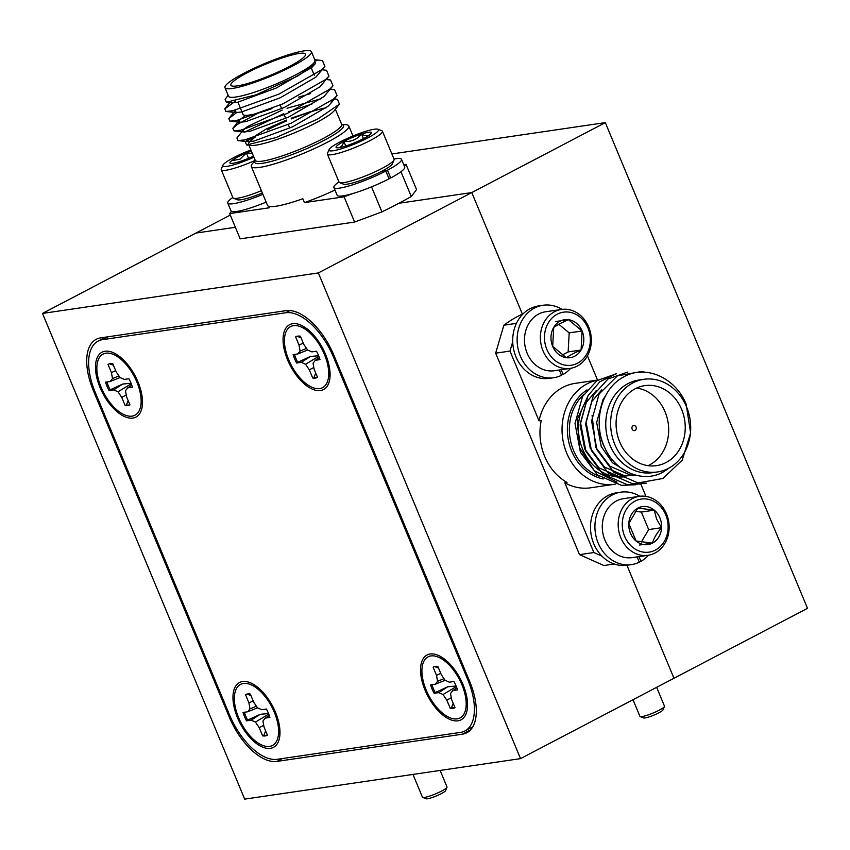 <?xml version="1.0" encoding="UTF-8"?>
<svg xmlns="http://www.w3.org/2000/svg" width="850" height="850" viewBox="0 0 850 850"><rect width="100%" height="100%" fill="white"/><g stroke="black" fill="none" stroke-linecap="round" stroke-linejoin="round"><path stroke-width="1.27" d="M42.5 313.427L244.683 799.128L520.529 758.625L318.357 272.924L42.5 313.427L195.925 233.07L235.365 227.279L195.925 233.07L230.286 215.071M318.357 272.924L471.782 192.567L522.378 314.107L471.782 192.567L398.937 203.256L471.782 192.567L605.317 122.623L391.882 153.967M520.529 758.625L673.965 678.268L626.928 565.271L673.965 678.268L807.5 608.324L605.317 122.623M282.444 758.54L276.983 761.398L462.358 734.188A53.21 26.722 62.4 0 0 466.82 732.753A53.21 26.722 62.4 0 0 469.721 681.562L333.859 355.172A53.21 26.722 62.4 0 0 286.057 310.654L100.683 337.864A53.21 26.722 62.4 0 0 96.209 339.299A53.21 26.722 62.4 0 0 93.309 390.49L229.181 716.879L230.148 716.369M276.983 761.398A53.21 26.722 62.4 0 1 229.181 716.879M325.55 354.333A36.603 18.381 -117.6 0 0 300.124 324.817A36.603 18.381 -117.6 0 0 287.587 359.901A36.603 18.381 -117.6 0 0 311.206 388.609A36.603 18.381 -117.6 0 0 329.449 380.811A36.603 18.381 -117.6 0 0 325.55 354.333M275.442 712.151A36.603 18.381 -117.6 0 0 250.028 682.635A36.603 18.381 -117.6 0 0 237.49 717.719A36.603 18.381 -117.6 0 0 261.109 746.428A36.603 18.381 -117.6 0 0 279.353 738.629A36.603 18.381 -117.6 0 0 275.442 712.151M463.027 684.611A36.603 18.381 -117.6 0 0 437.601 655.095A36.603 18.381 -117.6 0 0 425.064 690.179A36.603 18.381 -117.6 0 0 448.694 718.888A36.603 18.381 -117.6 0 0 466.926 711.089A36.603 18.381 -117.6 0 0 463.027 684.611M137.966 381.873A36.603 18.381 -117.6 0 0 112.54 352.357A36.603 18.381 -117.6 0 0 100.002 387.441A36.603 18.381 -117.6 0 0 123.632 416.149A36.603 18.381 -117.6 0 0 141.865 408.351A36.603 18.381 -117.6 0 0 137.966 381.873M285.759 312.757L102.595 339.649A53.21 26.722 -117.6 0 0 98.122 341.084A53.21 26.722 -117.6 0 0 95.221 392.275L229.468 714.776A53.21 26.722 -117.6 0 0 277.27 759.294L460.445 732.403A53.21 26.722 -117.6 0 0 464.908 730.968A53.21 26.722 -117.6 0 0 467.808 679.777L333.561 357.276A53.21 26.722 -117.6 0 0 285.759 312.757L289.967 310.547M341.774 124.514L345.589 124.684A52.785 7.905 157.4 0 1 348.797 125.949A52.785 7.905 157.4 0 1 327.431 142.216A52.785 7.905 157.4 0 1 278.524 162.626A52.785 7.905 157.4 0 1 251.334 166.515A52.785 7.905 157.4 0 1 252.705 163.349L255.266 160.523M334.358 98.961L337.45 99.301L339.447 104.136L334.22 110.691A46.824 7.012 157.4 0 1 316.072 122.793A46.824 7.012 157.4 0 1 250.782 145.424L246.606 144.968L245.406 142.109L266.124 129.072L286.418 120.094M249.124 144.957A46.824 7.012 157.4 0 1 248.561 144.351A46.824 7.012 157.4 0 1 255.096 137.211M339.447 104.136L318.017 118.883L275.899 137.626L246.606 144.968M311.429 51.691L314.989 60.233A46.824 7.012 157.4 0 1 296.034 74.662A46.824 7.012 157.4 0 1 252.652 92.777A46.824 7.012 157.4 0 1 228.533 96.22L224.974 87.677A46.824 7.012 -22.6 0 0 249.093 84.224A46.824 7.012 -22.6 0 0 292.474 66.119A46.824 7.012 -22.6 0 0 311.429 51.691A46.824 7.012 -22.6 0 0 287.311 55.133A46.824 7.012 -22.6 0 0 243.929 73.249A46.824 7.012 -22.6 0 0 224.974 87.677M228.172 95.359L225.112 99.206L226.355 102.244L255.786 94.902L298.01 75.873L315.414 63.58L314.659 59.447M289.17 66.608A40.439 6.056 -22.6 0 0 305.533 54.145A40.439 6.056 -22.6 0 0 284.697 57.12A40.439 6.056 -22.6 0 0 247.233 72.76A40.439 6.056 -22.6 0 0 230.871 85.223A40.439 6.056 -22.6 0 0 251.706 82.248A40.439 6.056 -22.6 0 0 289.17 66.608M268.674 206.295L269.291 207.782L229.67 213.594L231.413 211.299M251.334 166.515L267.506 205.371A52.785 7.905 -22.6 0 0 302.844 198.73L304.459 202.619A52.785 7.905 -22.6 0 0 334.964 190.039M229.67 213.594L240.178 238.85L354.599 222.052L381.937 211.894A133.025 19.911 -22.6 0 0 397.332 204.106A133.025 19.911 -22.6 0 0 411.294 196.52L400.966 171.732M291.178 118.235L310.324 111.711M315.414 63.58L311.78 67.469L276.303 88.017L237.713 102.213L231.923 102.861L230.594 102.053M315.647 59.819L322.469 60.573L324.913 66.438L315.828 77.18L280.341 97.729L241.751 111.934L235.96 112.572L235.577 110.128M322.224 69.817L326.517 70.284L328.961 76.149L319.866 86.891L284.389 107.451L245.799 121.646L240.008 122.283L239.19 120.328L232.857 128.286L237.713 124.217L258.485 112.997M239.626 119.839L245.841 115.334M326.272 79.528L330.554 80.006L332.998 85.861L323.914 96.603L288.426 117.162L249.836 131.357L244.046 131.994L243.238 130.039L247.403 126.618L282.243 110.064M287.024 108.258L321.342 98.674M332.021 100.289L330.714 103.53L327.951 106.324L292.474 126.873L253.884 141.068L248.094 141.716L247.711 139.273M316.391 60.562L317.071 60.648L316.466 60.732M324.913 66.438L321.47 69.87L278.928 94.116L232.666 110.776L225.856 111.456L224.772 108.853L235.503 101.15M328.961 76.149L325.507 79.581L282.976 103.828L236.714 120.488L229.893 121.168L228.82 118.575L236.608 112.604M332.998 85.861L329.556 89.293L287.013 113.549L240.762 130.199L233.941 130.879L232.857 128.286M298.456 97.198L310.558 93.585M330.31 89.239L334.603 89.718L337.046 95.572L333.604 99.004L291.061 123.261L244.8 139.91L237.979 140.601L236.906 137.998L243.238 130.039M244.694 132.037L283.741 113.666M288.511 111.828L311.939 104.029M267.516 129.923A46.824 7.012 157.4 0 1 286.748 120.881M291.465 118.915A46.824 7.012 157.4 0 1 326.124 107.823M411.294 196.52L416.564 189.603L406.045 164.347L404.451 166.441M406.045 164.347L403.718 164.688M304.459 202.619L344.091 196.796L353.164 193.428M381.937 211.894L371.524 186.862M354.599 222.052L344.091 196.796M237.926 102.17L242.994 114.368A40.439 6.056 -22.6 0 0 271.957 108.598M262.926 194.352A36.603 5.482 157.4 0 1 227.747 203.065A36.603 5.482 157.4 0 1 232.815 197.508M266.156 202.13A36.603 5.482 157.4 0 1 230.988 210.832L227.747 203.065M262.363 193.003A26.817 4.016 157.4 0 1 237.309 199.739L233.484 198.22A29.793 4.463 -22.6 0 0 261.396 190.697M255.223 160.363A29.793 4.463 157.4 0 1 221.255 169.745L232.911 197.721A29.793 4.463 -22.6 0 0 233.484 198.22M250.899 149.951A26.817 4.016 -22.6 0 0 233.739 157.622A26.817 4.016 -22.6 0 0 222.934 165.197A26.817 4.016 -22.6 0 0 253.927 157.229M221.255 169.745A29.793 4.463 157.4 0 1 221.319 168.991L222.934 165.197M251.345 151.034A19.199 2.879 -22.6 0 0 246.373 152.989A19.199 2.879 -22.6 0 0 237.681 157.038A19.199 2.879 -22.6 0 0 231.667 160.692A19.199 2.879 -22.6 0 0 230.286 163.274A19.199 2.879 -22.6 0 0 232.932 163.285A19.199 2.879 -22.6 0 0 248.901 158.164A19.199 2.879 -22.6 0 0 253.47 156.145M252.322 153.372L246.373 152.989L239.998 159.194L231.667 160.692M248.583 158.291L246.373 152.989M446.973 787.291L445.538 790.681A10.646 1.594 157.4 0 1 438.186 795.164A10.646 1.594 157.4 0 1 427.582 798.766A10.646 1.594 157.4 0 1 426.116 798.766L422.694 797.406A13.303 1.987 -22.6 0 0 424.533 797.406A13.303 1.987 -22.6 0 0 437.793 792.912A13.303 1.987 -22.6 0 0 446.973 787.291A13.303 1.987 -22.6 0 0 447.004 786.962L440.119 770.429M412.962 774.424L422.439 797.183A13.303 1.987 -22.6 0 0 422.694 797.406M317.475 377.251A22.982 11.539 62.4 0 1 314.001 377.421L315.743 373.076M318.633 355.714L310.261 356.511L297.755 362.291A22.982 11.539 62.4 0 1 295.832 358.243A22.982 11.539 62.4 0 1 294.451 354.439M318.484 355.364A22.982 11.539 -117.6 0 0 316.498 351.209L311.854 351.889L307.562 349.977L303.801 344.388L300.39 336.207A22.982 11.539 -117.6 0 0 295.906 336.749A22.982 11.539 -117.6 0 0 295.63 336.908L299.03 345.089L300.082 351.071L297.787 353.951L293.144 354.631A22.982 11.539 -117.6 0 0 296.639 363.024L301.283 362.344L305.564 364.257L309.336 369.846L312.736 378.027A22.982 11.539 -117.6 0 0 317.231 377.474A22.982 11.539 -117.6 0 0 317.507 377.326L314.107 369.144L313.055 363.163L315.339 360.283L319.993 359.592A22.982 11.539 -117.6 0 0 318.484 355.364M288.692 359.741A34.478 17.319 62.4 0 1 300.496 326.697A34.478 17.319 62.4 0 1 324.445 354.493A34.478 17.319 62.4 0 1 328.121 379.429A34.478 17.319 62.4 0 1 310.941 386.782A34.478 17.319 62.4 0 1 288.692 359.741M296.862 336.249L295.63 336.908M300.996 337.641L297.139 336.345M297.755 362.291L296.639 363.024M307.572 350.051L297.787 353.951M306.499 348.394L300.082 351.071M303.248 343.071L299.03 345.089M314.001 377.421L312.736 378.027M313.809 367.487L309.336 369.846M318.846 356.256L305.564 364.257M310.261 356.511L301.283 362.344M319.345 357.627L315.339 360.283M129.891 404.791A22.982 11.539 62.4 0 1 126.416 404.961L128.159 400.626M131.049 383.265L122.676 384.051L110.171 389.831A22.982 11.539 62.4 0 1 108.248 385.794A22.982 11.539 62.4 0 1 106.877 381.979M130.9 382.904A22.982 11.539 -117.6 0 0 128.913 378.749L124.27 379.429L119.988 377.517L116.216 371.928L112.816 363.747A22.982 11.539 -117.6 0 0 108.322 364.299A22.982 11.539 -117.6 0 0 108.046 364.448L111.446 372.629L112.498 378.611L110.213 381.491L105.559 382.181A22.982 11.539 -117.6 0 0 109.055 390.564L113.698 389.884L117.98 391.797L121.752 397.386L125.162 405.567A22.982 11.539 -117.6 0 0 129.646 405.025A22.982 11.539 -117.6 0 0 129.923 404.866L126.522 396.684L125.471 390.703L127.766 387.823L132.409 387.143A22.982 11.539 -117.6 0 0 130.9 382.904M101.108 387.281A34.478 17.319 62.4 0 1 112.912 354.237A34.478 17.319 62.4 0 1 136.861 382.033A34.478 17.319 62.4 0 1 140.537 406.969A34.478 17.319 62.4 0 1 123.356 414.322A34.478 17.319 62.4 0 1 101.108 387.281M109.289 363.8L108.046 364.448M113.411 365.192L109.565 363.885M110.171 389.831L109.055 390.564M119.988 377.591L110.213 381.491M118.915 375.934L112.498 378.611M115.664 370.611L111.446 372.629M126.416 404.961L125.162 405.567M126.236 395.027L121.752 397.386M131.261 383.796L117.98 391.797M122.676 384.051L113.698 389.884M131.771 385.167L127.766 387.823M454.962 707.529A22.982 11.539 62.4 0 1 451.488 707.699L453.22 703.354M456.11 685.992L447.737 686.789L435.232 692.569A22.982 11.539 62.4 0 1 433.309 688.521A22.982 11.539 62.4 0 1 431.938 684.718M455.961 685.642A22.982 11.539 -117.6 0 0 453.974 681.487L449.331 682.168L445.049 680.255L441.277 674.666L437.877 666.485A22.982 11.539 -117.6 0 0 433.383 667.027A22.982 11.539 -117.6 0 0 433.107 667.186L436.517 675.367L437.559 681.349L435.274 684.229L430.621 684.909A22.982 11.539 -117.6 0 0 434.116 693.303L438.77 692.622L443.052 694.535L446.813 700.124L450.224 708.305A22.982 11.539 -117.6 0 0 454.718 707.753A22.982 11.539 -117.6 0 0 454.984 707.604L451.584 699.423L450.532 693.441L452.827 690.561L457.47 689.881A22.982 11.539 -117.6 0 0 455.961 685.642M426.169 690.019A34.478 17.319 62.4 0 1 437.984 656.976A34.478 17.319 62.4 0 1 461.922 684.771A34.478 17.319 62.4 0 1 465.598 709.707A34.478 17.319 62.4 0 1 448.418 717.06A34.478 17.319 62.4 0 1 426.169 690.019M434.35 666.528L433.107 667.186M438.473 667.93L434.626 666.623M435.232 692.569L434.116 693.303M445.049 680.329L435.274 684.229M443.976 678.672L437.559 681.349M440.725 673.349L436.517 675.367M451.488 707.699L450.224 708.305M451.297 697.765L446.813 700.124M456.322 686.534L443.052 694.535M447.737 686.789L438.77 692.622M456.832 687.905L452.827 690.561M267.378 735.069A22.982 11.539 62.4 0 1 263.904 735.239L265.646 730.904M268.526 713.543L260.164 714.329L247.658 720.109A22.982 11.539 62.4 0 1 245.735 716.072A22.982 11.539 62.4 0 1 244.354 712.258M268.387 713.182A22.982 11.539 -117.6 0 0 266.401 709.028L261.747 709.707L257.465 707.795L253.693 702.206L250.293 694.025A22.982 11.539 -117.6 0 0 245.799 694.577A22.982 11.539 -117.6 0 0 245.523 694.726L248.933 702.907L249.974 708.889L247.69 711.769L243.047 712.459A22.982 11.539 -117.6 0 0 246.542 720.843L251.186 720.162L255.468 722.075L259.239 727.664L262.639 735.845A22.982 11.539 -117.6 0 0 267.134 735.303A22.982 11.539 -117.6 0 0 267.41 735.144L263.999 726.963L262.958 720.981L265.243 718.101L269.886 717.421A22.982 11.539 -117.6 0 0 268.387 713.182M238.595 717.559A34.478 17.319 62.4 0 1 250.399 684.516A34.478 17.319 62.4 0 1 274.337 712.311A34.478 17.319 62.4 0 1 278.014 737.247A34.478 17.319 62.4 0 1 260.844 744.6A34.478 17.319 62.4 0 1 238.595 717.559M246.766 694.078L245.523 694.726M250.888 695.47L247.042 694.163M247.658 720.109L246.542 720.843M257.465 707.869L247.69 711.769M256.402 706.212L249.974 708.889M253.151 700.889L248.933 702.907M263.904 735.239L262.639 735.845M263.712 725.305L259.239 727.664M268.738 714.074L255.468 722.075M260.164 714.329L251.186 720.162M269.248 715.445L265.243 718.101M559.3 370.005L561.51 375.307A36.603 31.184 -98.4 0 1 553.743 377.697A36.603 31.184 -98.4 0 1 517.576 346.014A36.603 31.184 -98.4 0 1 543.108 305.256A36.603 31.184 -98.4 0 1 562.02 309.368M570.679 368.326A36.603 31.184 -98.4 0 1 563.146 374.457L561.17 369.729M561.266 374.733L563.146 374.457M553.743 377.697L549.323 378.346A36.603 31.184 -98.4 0 1 513.156 346.662A36.603 31.184 -98.4 0 1 538.688 305.904L543.108 305.256M561.531 309.442L545.636 311.769A29.793 25.383 81.6 0 0 538.645 314.054A29.793 25.383 81.6 0 0 525.746 349.159A29.793 25.383 81.6 0 0 554.296 370.738L570.18 368.401A29.793 25.383 -98.4 0 1 541.631 346.821A29.793 25.383 -98.4 0 1 554.529 311.727A29.793 25.383 -98.4 0 1 561.531 309.442A29.793 25.383 -98.4 0 1 590.081 331.022A29.793 25.383 -98.4 0 1 577.182 366.116A29.793 25.383 -98.4 0 1 570.18 368.401M557.207 314.213A26.817 22.844 81.6 0 0 546.858 349.456A26.817 22.844 81.6 0 0 577.586 363.173A26.817 22.844 81.6 0 0 587.945 327.93A26.817 22.844 81.6 0 0 557.207 314.213M560.107 321.172A19.199 16.352 81.6 0 0 553.732 327.367A19.199 16.352 81.6 0 0 552.691 346.396A19.199 16.352 81.6 0 0 566.366 357.723A19.199 16.352 81.6 0 0 581.071 350.019A19.199 16.352 81.6 0 0 582.112 330.99A19.199 16.352 81.6 0 0 568.438 319.664A19.199 16.352 81.6 0 0 560.107 321.172M559.746 323.712L553.732 327.367L552.691 346.396L566.366 357.723C569.532 355.417 574.43 352.846 581.071 350.019L582.112 330.99L568.438 319.664L559.746 323.712M562.062 355.098L568.14 351.921L569.181 332.892L558.747 324.243M568.14 351.921L581.071 350.019M569.181 332.892L582.112 330.99M555.507 321.566L568.438 319.664M615.336 484.16A52.785 44.954 -98.4 0 1 614.847 484.234A52.785 44.954 -98.4 0 1 564.273 446.016A52.785 44.954 -98.4 0 1 587.127 383.828A52.785 44.954 -98.4 0 1 597.794 380.088M625.271 476.691A46.824 39.886 -98.4 0 1 585.682 455.356A46.824 39.886 -98.4 0 1 583.695 405.354M617.036 482.141L594.288 470.741L579.509 447.546L577.235 419.486L588.274 395.261M657.464 471.962L652.609 472.674A46.824 39.886 -98.4 0 1 607.739 438.77A46.824 39.886 -98.4 0 1 628.012 383.605A46.824 39.886 -98.4 0 1 638.998 380.014L643.854 379.302A46.824 39.886 81.6 0 0 632.867 382.893A46.824 39.886 81.6 0 0 612.595 438.047A46.824 39.886 81.6 0 0 657.464 471.962A46.824 39.886 81.6 0 0 668.451 468.371A46.824 39.886 81.6 0 0 688.723 413.206A46.824 39.886 81.6 0 0 643.854 379.302M685.536 404.6L686.152 404.132C675.219 377.166 644.874 364.055 623.061 377.272C602.151 388.397 592.801 420.569 603.925 445.719C613.849 471.283 642.919 484.234 663.808 471.644L669.247 467.936M666.018 462.549A40.439 34.446 81.6 0 0 683.528 414.906A40.439 34.446 81.6 0 0 644.778 385.624A40.439 34.446 81.6 0 0 635.29 388.716A40.439 34.446 81.6 0 0 617.78 436.358A40.439 34.446 81.6 0 0 656.529 465.641A40.439 34.446 81.6 0 0 666.018 462.549M648.082 465.662A40.439 34.446 81.6 0 0 649.474 464.971A40.439 34.446 81.6 0 0 668.047 422.174A40.439 34.446 81.6 0 0 636.682 388.036M597.879 380.035L575.237 383.35A52.785 44.954 81.6 0 0 562.849 387.398A52.785 44.954 81.6 0 0 539.038 420.835L541.248 420.516A52.785 44.954 81.6 0 0 567.024 482.449L564.814 482.768A52.785 44.954 81.6 0 0 590.58 487.804L614.847 484.234M633.133 425.733A2.55 2.178 -98.4 0 1 635.077 430.397A2.55 2.178 -98.4 0 1 633.133 425.733M628.745 472.653L612.489 462.772L601.258 446.516L596.679 422.503L602.894 399.872L605.561 395.749M636.044 475.267L630.275 475.022L610.013 466.257L595.744 447.323L592.067 415.257M636.416 475.362L624.75 475.83L604.499 467.064L590.229 448.131L585.65 424.118L591.855 401.487L601.811 389.767M635.131 475.022L619.236 476.648L598.984 467.872L584.715 448.938L580.125 424.936L586.341 402.305L596.296 390.575M686.152 404.132L690.614 432.979L682.178 460.179L662.989 478.454L638.053 482.949L613.923 472.451L596.966 449.799L591.579 421.09L599.091 394.028L617.366 375.881L641.378 371.535L645.139 372.204M646.712 483.129L632.528 483.756L608.409 473.259L591.441 450.617L586.054 421.908L593.566 394.836L608.069 378.962L627.597 372.098M641.197 483.937L627.013 484.564L602.894 474.066L585.926 451.424L580.539 422.716L588.051 395.654L599.845 381.756L615.782 373.904M635.683 484.755L621.499 485.371L597.38 474.884L580.412 452.232L575.025 423.523L582.537 396.461L597.029 380.587L616.558 373.724M523.26 313.703A133.025 113.305 81.6 0 0 503.869 325.21L495.656 353.175L579.519 554.646L603.904 565.526L614.263 564.007M645.957 496.389L640.804 484.022M564.814 482.768L593.863 552.532L601.959 556.155M539.038 420.835L510 351.071L512.72 341.785M597.539 380.078L587.446 355.842M503.869 325.21L516.439 323.361M510 351.071L495.656 353.175M579.519 554.646L593.863 552.532M599.622 429.25A40.439 34.446 81.6 0 0 605.359 448.896M639.327 496.336L623.433 498.674A29.793 25.383 81.6 0 0 604.934 540.111A29.793 25.383 81.6 0 0 632.092 557.632L647.987 555.305A29.793 25.383 -98.4 0 1 620.829 537.774A29.793 25.383 -98.4 0 1 639.327 496.336A29.793 25.383 -98.4 0 1 666.485 513.867A29.793 25.383 -98.4 0 1 647.987 555.305M665.741 514.834A26.817 22.844 81.6 0 0 635.014 501.118A26.817 22.844 81.6 0 0 624.654 536.35A26.817 22.844 81.6 0 0 655.393 550.077A26.817 22.844 81.6 0 0 665.741 514.834M659.908 517.894A19.199 16.352 81.6 0 0 654.287 510.159A19.199 16.352 81.6 0 0 637.904 508.066A19.199 16.352 81.6 0 0 628.809 523.504A19.199 16.352 81.6 0 0 636.108 541.025A19.199 16.352 81.6 0 0 652.492 543.118A19.199 16.352 81.6 0 0 661.587 527.68A19.199 16.352 81.6 0 0 659.908 517.894M656.604 519.116L654.287 510.159L637.904 508.066L628.809 523.504L636.108 541.025L652.492 543.118C653.767 538.273 656.795 533.131 661.587 527.68L656.604 519.116M641.314 542.045L648.656 529.582L641.357 512.061L635.258 511.275M639.561 545.02L652.492 543.118M648.656 529.582L661.587 527.68M641.357 512.061L654.287 510.159M637.096 556.899L639.306 562.211A36.603 31.184 -98.4 0 1 631.539 564.602A36.603 31.184 -98.4 0 1 595.372 532.908A36.603 31.184 -98.4 0 1 620.904 492.161A36.603 31.184 -98.4 0 1 639.816 496.272M648.476 555.22A36.603 31.184 -98.4 0 1 640.942 561.351L638.966 556.622M639.072 561.627L640.942 561.351M631.539 564.602L627.13 565.25A36.603 31.184 -98.4 0 1 590.952 533.556A36.603 31.184 -98.4 0 1 616.484 492.809L620.904 492.161M664.456 706.477L663.011 709.856A10.646 1.594 157.4 0 1 655.669 714.351A10.646 1.594 157.4 0 1 645.054 717.942A10.646 1.594 157.4 0 1 643.588 717.942L640.178 716.582A13.303 1.987 -22.6 0 0 642.005 716.582A13.303 1.987 -22.6 0 0 655.276 712.088A13.303 1.987 -22.6 0 0 664.456 706.477A13.303 1.987 -22.6 0 0 664.477 706.138L656.657 687.331M632.995 699.72L639.923 716.359A13.303 1.987 -22.6 0 0 640.178 716.582M394.017 159.991L392.402 163.784A26.817 4.016 157.4 0 1 373.894 175.1A26.817 4.016 157.4 0 1 347.151 184.163A26.817 4.016 157.4 0 1 343.453 184.153L339.628 182.633A29.793 4.463 -22.6 0 0 343.74 182.644A29.793 4.463 -22.6 0 0 373.447 172.561A29.793 4.463 -22.6 0 0 394.017 159.991A29.793 4.463 -22.6 0 0 394.071 159.237L382.426 131.261A29.793 4.463 157.4 0 1 363.811 143.671A29.793 4.463 157.4 0 1 332.095 154.668A29.793 4.463 157.4 0 1 327.409 154.158A29.793 4.463 157.4 0 1 327.462 153.404L329.078 149.621A26.817 4.016 -22.6 0 0 333.243 150.748A26.817 4.016 -22.6 0 0 363.556 140.016A26.817 4.016 -22.6 0 0 378.027 129.243A26.817 4.016 -22.6 0 0 374.329 129.232A26.817 4.016 -22.6 0 0 347.586 138.306A26.817 4.016 -22.6 0 0 329.078 149.621M378.027 129.243L381.852 130.773A29.793 4.463 157.4 0 1 382.426 131.261M339.076 147.698A19.199 2.879 -22.6 0 0 346.024 145.934A19.199 2.879 -22.6 0 0 363.736 138.529A19.199 2.879 -22.6 0 0 371.471 133.099A19.199 2.879 -22.6 0 0 371.503 132.589A19.199 2.879 -22.6 0 0 361.547 134.045A19.199 2.879 -22.6 0 0 343.836 141.451A19.199 2.879 -22.6 0 0 336.069 147.39A19.199 2.879 -22.6 0 0 336.43 147.688A19.199 2.879 -22.6 0 0 339.076 147.698M327.409 154.158L339.054 182.134A29.793 4.463 -22.6 0 0 339.628 182.633M371.503 132.589C369.453 136.127 366.138 136.616 361.547 134.045C356.968 139.549 351.061 142.024 343.836 141.451C342.539 146.476 339.957 148.452 336.069 147.39M363.471 138.667L361.547 134.045M345.737 146.019L343.836 141.451M380.768 171.796L385.847 171.052A36.603 5.482 157.4 0 1 333.901 187.478A36.603 5.482 157.4 0 1 338.959 181.921M333.901 187.478L337.131 195.245A36.603 5.482 157.4 0 0 389.087 178.819L385.847 171.052M393.986 159.014A36.603 5.482 157.4 0 1 401.498 159.343A36.603 5.482 157.4 0 1 387.483 170.191L382.404 170.935M401.498 159.343L404.728 167.11A36.603 5.482 157.4 0 1 390.713 177.969L387.483 170.191M390.713 177.969L388.843 178.245M462.358 734.188L470.549 729.895M94.297 389.969L93.309 390.49M108.056 336.781L102.595 339.649M334.528 356.766L333.561 357.276M467.808 679.777L468.775 679.278M341.849 124.61A48.004 7.183 157.4 0 1 324.041 140.388A48.004 7.183 157.4 0 1 275.389 160.246A48.004 7.183 157.4 0 1 255.276 160.639M248.923 145.222L255.202 160.299A46.824 7.012 -22.6 0 0 279.331 156.857A46.824 7.012 -22.6 0 0 322.703 138.741A46.824 7.012 -22.6 0 0 341.658 124.312L341.743 124.61M603.234 478.975A48.004 40.885 -98.4 0 1 568.289 439.694A48.004 40.885 -98.4 0 1 586.999 389.895M583.663 394.57A46.824 39.886 81.6 0 0 570.318 439.684A46.824 39.886 81.6 0 0 599.059 476.181M464.908 730.968L472.802 726.835M98.122 341.084L105.655 337.142M314.288 75.183L311.259 67.904M245.406 142.109L247.286 139.751M230.137 102.117L224.772 108.853M235.153 110.606L228.82 118.575M225.856 111.456L235.96 112.572M229.893 121.168L240.008 122.283M233.941 130.879L244.046 131.994M337.046 95.572L330.714 103.53M237.979 140.601L248.094 141.716M226.355 102.244L231.923 102.861M289.754 128.106L288.256 124.504M285.706 118.394L284.208 114.793M281.669 108.672L280.298 105.379M335.378 109.225L341.658 124.312M348.797 125.949L352.973 135.979M308.104 329.715L300.496 326.697M329.959 371.45L328.121 379.429M120.519 357.266L112.912 354.237M142.375 399.001L140.537 406.969M445.581 659.993L437.984 656.976M467.447 701.728L465.598 709.707M258.007 687.544L250.399 684.516M279.862 729.279L278.014 737.247"/></g></svg>
